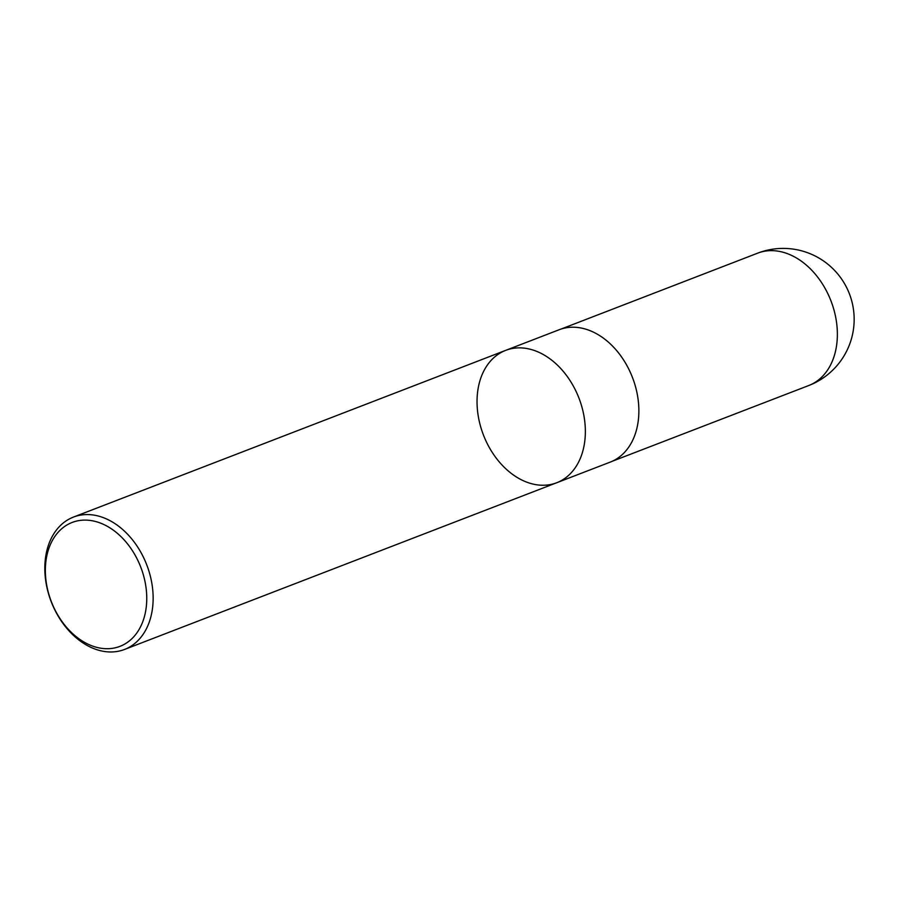 <?xml version="1.0" encoding="UTF-8"?>
<svg xmlns="http://www.w3.org/2000/svg" width="899" height="899" viewBox="0 0 899 899"><rect width="100%" height="100%" fill="white"/><g stroke="black" fill="none" stroke-linecap="round" stroke-linejoin="round"><path stroke-width="1.35" d="M45.478 574.854A66.402 47.928 68.9 0 1 118.263 534.107A66.402 47.928 68.9 0 1 124.422 644.257A66.402 47.928 68.9 0 1 45.478 574.854M44.95 573.068A70.942 51.198 68.9 0 1 73.448 517.082A70.942 51.198 68.9 0 1 153.01 593.475A70.942 51.198 68.9 0 1 124.511 649.46A70.942 51.198 68.9 0 1 44.95 573.068M585.227 426.767A70.942 51.198 68.9 0 1 556.728 482.741A70.942 51.198 -111.1 0 0 585.227 426.767A70.942 51.198 -111.1 0 0 505.665 350.374A70.942 51.198 68.9 0 1 585.227 426.767M638.74 406.123A70.942 51.198 68.9 0 1 610.23 462.108L556.728 482.741A70.942 51.198 -111.1 0 1 483.426 434.981A70.942 51.198 -111.1 0 1 505.665 350.374L559.178 329.731A70.942 51.198 68.9 0 1 638.74 406.123M757.677 253.158A70.942 51.198 68.9 0 1 837.239 329.551A70.942 51.198 68.9 0 1 808.729 385.536A70.942 70.942 0 0 0 854.05 315.38A70.942 70.942 0 0 0 757.677 253.158L561.043 329.068M124.511 649.46L556.728 482.741M73.448 517.082L505.665 350.374M612.062 461.344L808.729 385.536"/></g></svg>
